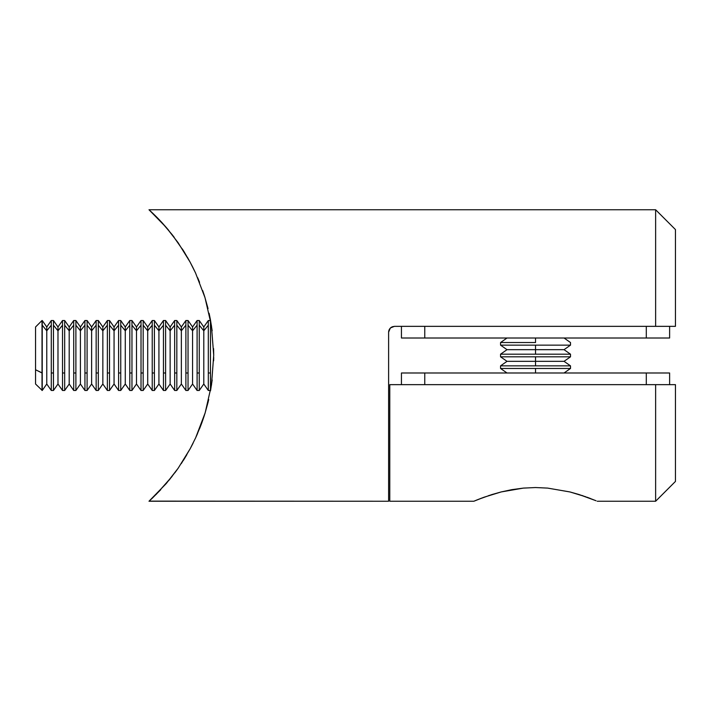 <?xml version="1.0" encoding="UTF-8"?>
<svg xmlns="http://www.w3.org/2000/svg" width="711" height="711" viewBox="0 0 711 711"><rect width="100%" height="100%" fill="white"/><g stroke="black" fill="none" stroke-linecap="round" stroke-linejoin="round"><path stroke-width="1.07" d="M388.615 365.472L388.615 353.9M389.166 329.7L388.615 332.179L390.303 328.073L392.196 326.802L394.445 326.349L390.481 327.904L389.166 329.7M208.039 308.627L204.821 297.056L208.003 308.467M201.133 424.68L201.782 422.921M655.631 209.754L148.99 209.754L166.161 227.342L178.079 242.664L190.024 261.968L195.561 273.006L204.99 297.616L211.407 325.505L213.718 355.216L211.514 384.847L205.177 412.798L200.733 425.729L195.667 437.763L190.121 448.854L178.15 468.238L166.25 483.551L148.99 501.246L388.615 501.246L388.615 332.179L390.303 328.073L392.196 326.802L394.445 326.349L655.631 326.349L655.631 209.754L655.631 326.349L675.45 326.349L675.45 229.573L655.631 209.754L148.99 209.754L160.73 221.29L172.035 234.506L184.122 251.801L190.024 261.968L195.561 273.006L204.99 297.616L211.407 325.505L213.718 355.216L211.514 384.847L205.177 412.798L195.667 437.763L190.121 448.854L181.296 463.608M390.312 328.073L392.196 326.802L394.445 326.349L392.196 326.802L394.445 326.349L675.45 326.349L675.45 229.573M388.615 500.393L388.615 332.179L389.539 329.024L391.228 327.318M153.816 214.26L149.817 210.5M158.357 218.792L156.02 216.428M162.908 223.654L160.739 221.299M168.907 230.595L166.187 227.369M174.239 237.367L172.053 234.532M166.178 227.36L178.097 242.682M184.202 251.934L182.274 248.886M190.077 262.075L187.437 257.338M195.605 273.104L192.788 267.265M199.56 282.285L197.649 277.69M204.857 297.171L204.501 296.052M210.509 320.172L209.114 313.258M208.047 402.337L208.714 399.52M201.773 422.947L202.413 421.161M195.694 437.692L197.578 433.47M190.05 448.979L193.188 442.935M184.202 459.057L186.877 454.622M169.138 480.112L178.132 468.265M174.844 472.824L178.123 468.273M156.047 494.545L172.08 476.441M149.843 500.473L152.278 498.215L149.843 500.473M388.615 501.246L149.123 501.131M201.764 422.983L199.551 428.751M204.43 415.18L202.626 420.583M208.074 402.239L204.848 413.864M212.18 379.985L210.527 390.721M213.709 357.411L213.638 360.824M213.593 348.621L213.718 355.34M210.474 319.968L212.145 330.713M202.671 290.55L204.581 296.283M160.784 489.648L152.278 498.215L160.793 489.648M178.15 468.238L166.25 483.551M152.278 212.785L149.843 210.518M159.966 220.472L156.073 216.473M155.896 216.304L152.554 213.051M166.223 227.422L160.784 221.343M190.104 448.881L192.903 443.504M192.894 267.469L190.024 261.977M204.741 414.202L205.177 412.798M190.068 448.943L190.468 448.206M190.77 447.637L192.832 443.646M184.647 458.346L183.34 460.444M388.739 330.971L388.615 332.144M389.646 328.873L388.757 330.908M394.445 326.349L391.014 327.469M646.299 338.009L401.439 338.009L424.76 338.009L424.76 326.349L424.76 338.009L669.62 338.009L646.299 338.009L646.299 326.349L646.299 338.009M669.62 338.009L669.62 326.349L669.62 338.009M401.439 326.349L401.439 338.009L401.439 326.349M401.439 372.991L669.62 372.991L646.299 372.991L646.299 384.651L646.299 372.991L401.439 372.991L401.439 384.651L401.439 372.991M669.62 384.651L669.62 372.991L669.62 384.651M424.76 384.651L424.76 372.991L424.76 384.651M389.779 501.246L389.779 384.651L675.45 384.651L675.45 481.427L675.45 384.651L655.631 384.651L655.631 501.246L655.631 384.651L389.779 384.651L389.779 501.246L473.828 501.246L478.547 499.318M473.828 501.246L484.298 497.131M478.592 499.3L491.79 494.598M489.328 495.389L488.599 495.638M484.315 497.131L501.157 491.941L511.778 489.666L523.323 488.11L535.507 487.542L547.657 488.102L569.911 491.941L579.136 494.554L596.076 500.757M583.153 495.869L581.749 495.398M477.774 499.62L476.068 500.313M483.729 497.345L479.943 498.767M491.941 494.554L501.148 491.95M523.367 488.102L535.507 487.542L547.657 488.102L569.875 491.941M501.157 491.941L523.323 488.11M569.911 491.941L585.802 496.785M590.459 498.518L587.544 497.416M586.753 497.131L596.014 500.74M535.534 342.533L500.553 342.533L500.553 345.146L570.506 345.146L570.506 342.533L570.506 345.146L535.534 345.146L535.534 354.194L570.506 354.194L500.553 354.194L500.553 356.806L570.506 356.806L570.506 354.194L570.506 356.806L535.534 356.806L535.534 365.854L570.506 365.854L500.553 365.854L500.553 368.467L570.506 368.467L570.506 365.854L570.506 368.467L535.534 368.467L535.534 372.991L535.534 368.467L500.553 368.467L500.553 365.854L535.534 365.854L535.534 361.33L564.045 361.33L535.534 361.33L535.534 356.806L500.553 356.806L500.553 354.194L535.534 354.194L535.534 349.67L564.045 349.67L535.534 349.67L535.534 345.146L500.553 345.146L500.553 342.533L535.534 342.533L535.534 338.009L535.534 342.533M500.553 365.854L507.014 361.33L535.534 361.33L507.014 361.33L500.553 356.806M500.553 354.194L507.014 349.67L535.534 349.67L507.014 349.67L500.553 345.146M35.55 383.771L35.55 369.756L42.242 372.991L42.011 390.481L42.011 372.991L35.55 369.756L35.55 384.011L42.242 390.481L42.242 372.991L42.242 390.481L46.766 384.011L46.766 330.802L46.766 384.011L51.29 390.481L51.29 325.203L46.766 330.802L42.242 325.203L42.242 372.991L42.242 325.203L46.766 330.802L46.766 326.989L46.766 330.802L51.29 325.203L51.29 390.481L53.458 390.481L53.458 372.991L51.29 372.991L53.458 372.991L53.458 390.481L57.982 384.011L57.982 330.802L57.982 384.011L62.506 390.481L62.506 325.203L57.982 330.802L53.458 325.203L53.458 372.991L53.458 325.203L57.982 330.802L57.982 326.989L57.982 330.802L62.506 325.203L62.506 390.481L64.674 390.481L64.674 372.991L62.506 372.991L64.674 372.991L64.674 390.481L69.198 384.011L69.198 330.802L69.198 384.011L73.722 390.481L73.722 325.203L69.198 330.802L64.674 325.203L64.674 372.991L64.674 325.203L69.198 330.802L69.198 326.989L69.198 330.802L73.722 325.203L73.722 390.481L75.89 390.481L75.89 372.991L73.722 372.991L75.89 372.991L75.89 390.481L80.414 384.011L80.414 330.802L80.414 384.011L84.938 390.481L84.938 325.203L80.414 330.802L75.89 325.203L75.89 372.991L75.89 325.203L80.414 330.802L80.414 326.989L80.414 330.802L84.938 325.203L84.938 390.481L87.098 390.481L87.098 372.991L84.938 372.991L87.098 372.991L87.098 390.481L91.63 384.011L91.63 330.802L91.63 384.011L96.154 390.481L96.154 325.203L91.63 330.802L87.098 325.203L87.098 372.991L87.098 325.203L91.63 330.802L91.63 326.989L91.63 330.802L96.154 325.203L96.154 390.481L98.314 390.481L98.314 372.991L96.154 372.991L98.314 372.991L98.314 390.481L102.846 384.011L102.846 330.802L102.846 384.011L107.37 390.481L107.37 325.203L102.846 330.802L98.314 325.203L98.314 372.991L98.314 325.203L102.846 330.802L102.846 326.989L102.846 330.802L107.37 325.203L107.37 390.481L109.53 390.481L109.53 372.991L107.37 372.991L109.53 372.991L109.53 390.481L114.062 384.011L114.062 330.802L114.062 384.011L118.586 390.481L118.586 325.203L114.062 330.802L109.53 325.203L109.53 372.991L109.53 325.203L114.062 330.802L114.062 326.989L114.062 330.802L118.586 325.203L118.586 390.481L120.746 390.481L120.746 372.991L118.586 372.991L120.746 372.991L120.746 390.481L125.278 384.011L125.278 330.802L125.278 384.011L129.802 390.481L129.802 325.203L125.278 330.802L120.746 325.203L120.746 372.991L120.746 325.203L125.278 330.802L125.278 326.989L125.278 330.802L129.802 325.203L129.802 390.481L131.962 390.481L131.962 372.991L129.802 372.991L131.962 372.991L131.962 390.481L136.494 384.011L136.494 330.802L136.494 384.011L141.018 390.481L141.018 325.203L136.494 330.802L131.962 325.203L131.962 372.991L131.962 325.203L136.494 330.802L136.494 326.989L136.494 330.802L141.018 325.203L141.018 390.481L143.178 390.481L143.178 372.991L141.018 372.991L143.178 372.991L143.178 390.481L147.71 384.011L147.71 330.802L147.71 384.011L152.234 390.481L152.234 325.203L147.71 330.802L143.178 325.203L143.178 372.991L143.178 325.203L147.71 330.802L147.71 326.989L147.71 330.802L152.234 325.203L152.234 390.481L154.394 390.481L154.394 372.991L152.234 372.991L154.394 372.991L154.394 390.481L158.926 384.011L158.926 330.802L158.926 384.011L163.45 390.481L163.45 325.203L158.926 330.802L154.394 325.203L154.394 372.991L154.394 325.203L158.926 330.802L158.926 326.989L158.926 330.802L163.45 325.203L163.45 390.481L165.61 390.481L165.61 372.991L163.45 372.991L165.61 372.991L165.61 390.481L170.142 384.011L170.142 330.802L170.142 384.011L174.666 390.481L174.666 325.203L170.142 330.802L165.61 325.203L165.61 372.991L165.61 325.203L170.142 330.802L170.142 326.989L170.142 330.802L174.666 325.203L174.666 390.481L176.826 390.481L176.826 372.991L174.666 372.991L176.826 372.991L176.826 390.481L181.358 384.011L181.358 330.802L181.358 384.011L185.882 390.481L185.882 325.203L181.358 330.802L176.826 325.203L176.826 372.991L176.826 325.203L181.358 330.802L181.358 326.989L181.358 330.802L185.882 325.203L185.882 390.481L188.042 390.481L188.042 372.991L185.882 372.991L188.042 372.991L188.042 390.481L192.574 384.011L192.574 330.802L192.574 384.011L197.098 390.481L197.098 325.203L192.574 330.802L188.042 325.203L188.042 372.991L188.042 325.203L192.574 330.802L192.574 326.989L192.574 330.802L197.098 325.203L197.098 390.481L199.258 390.481L199.258 372.991L197.098 372.991L199.258 372.991L199.258 390.481L203.79 384.011L203.79 330.802L203.79 384.011L208.314 390.481L208.314 325.203L203.79 330.802L199.258 325.203L199.258 372.991L199.258 325.203L203.79 330.802L203.79 326.989L203.79 330.802L208.314 325.203L208.314 390.481L210.474 390.481L210.474 372.991L208.314 372.991L210.474 372.991L210.607 390.286M210.474 325.203L210.474 372.991L210.474 325.203L211.567 326.562L210.474 325.203L210.474 320.519L210.474 325.203M210.607 320.714L208.314 320.519L208.314 325.203L208.314 320.519L203.79 326.989L199.258 320.519L199.258 325.203L199.258 320.519L197.098 320.519L197.098 325.203L197.098 320.519L192.574 326.989L188.042 320.519L188.042 325.203L188.042 320.519L185.882 320.519L185.882 325.203L185.882 320.519L181.358 326.989L176.826 320.519L176.826 325.203L176.826 320.519L174.666 320.519L174.666 325.203L174.666 320.519L170.142 326.989L165.61 320.519L165.61 325.203L165.61 320.519L163.45 320.519L163.45 325.203L163.45 320.519L158.926 326.989L154.394 320.519L154.394 325.203L154.394 320.519L152.234 320.519L152.234 325.203L152.234 320.519L147.71 326.989L143.178 320.519L143.178 325.203L143.178 320.519L141.018 320.519L141.018 325.203L141.018 320.519L136.494 326.989L131.962 320.519L131.962 325.203L131.962 320.519L129.802 320.519L129.802 325.203L129.802 320.519L125.278 326.989L120.746 320.519L120.746 325.203L120.746 320.519L118.586 320.519L118.586 325.203L118.586 320.519L114.062 326.989L109.53 320.519L109.53 325.203L109.53 320.519L107.37 320.519L107.37 325.203L107.37 320.519L102.846 326.989L98.314 320.519L98.314 325.203L98.314 320.519L96.154 320.519L96.154 325.203L96.154 320.519L91.63 326.989L87.098 320.519L87.098 325.203L87.098 320.519L84.938 320.519L84.938 325.203L84.938 320.519L80.414 326.989L75.89 320.519L75.89 325.203L75.89 320.519L73.722 320.519L73.722 325.203L73.722 320.519L69.198 326.989L64.674 320.519L64.674 325.203L64.674 320.519L62.506 320.519L62.506 325.203L62.506 320.519L57.982 326.989L53.458 320.519L53.458 325.203L53.458 320.519L51.29 320.519L51.29 325.203L51.29 320.519L46.766 326.989L42.242 320.519L42.242 325.203L42.011 320.519L42.011 372.991L42.011 320.519L35.55 326.989L35.55 369.756L35.55 327.042M675.45 481.427L655.631 501.246L597.231 501.246M570.506 342.533L564.045 338.009M570.506 354.194L564.045 349.67L570.506 345.146M570.506 365.854L564.045 361.33L570.506 356.806M570.506 368.467L564.045 372.991M500.553 368.467L507.014 372.991M500.553 342.533L507.014 338.009"/></g></svg>

